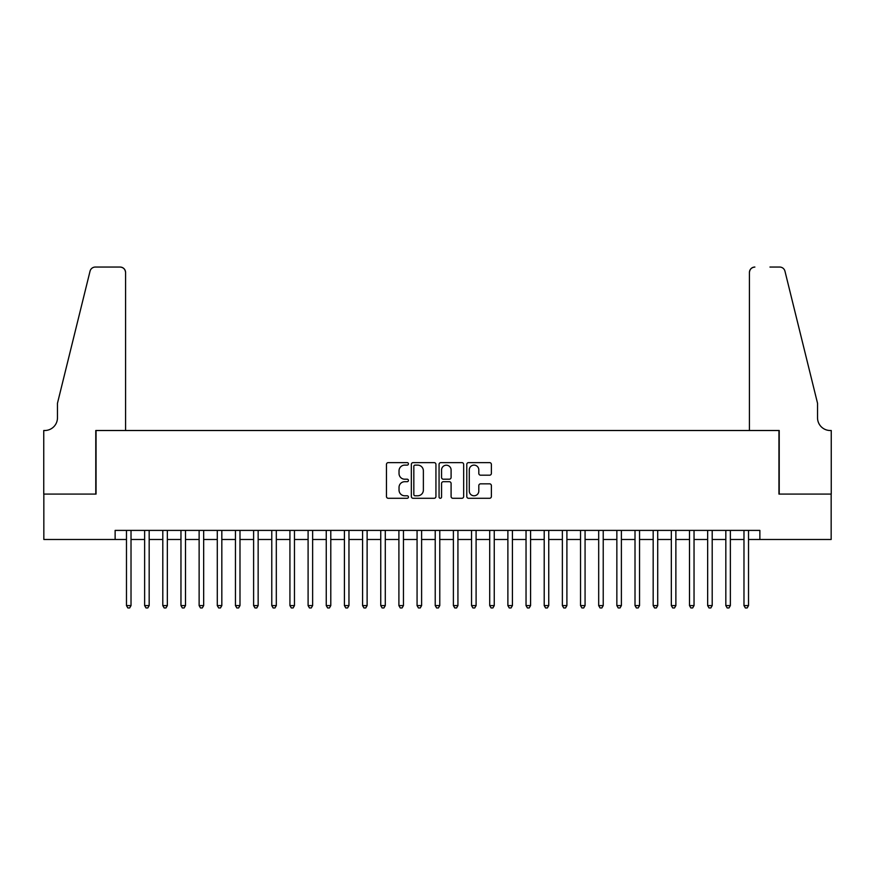 <?xml version="1.0" encoding="UTF-8"?>
<svg xmlns="http://www.w3.org/2000/svg" width="875" height="875" viewBox="0 0 875 875"><rect width="100%" height="100%" fill="white"/><g stroke="black" fill="none" stroke-linecap="round" stroke-linejoin="round"><path stroke-width="1.31" d="M408.439 463.87A1.247 1.247 0 0 0 407.192 462.623L388.248 462.623A1.783 1.783 0 0 0 386.466 464.406L386.466 496.497A1.783 1.783 0 0 0 388.248 498.28L407.192 498.28A1.247 1.247 0 0 0 408.439 497.033A1.247 1.247 0 0 0 407.192 495.786L404.742 495.786A5.709 5.709 0 0 1 399.033 490.077L399.033 487.408A5.709 5.709 0 0 1 404.742 481.698L407.192 481.698A1.247 1.247 0 0 0 408.439 480.452A1.247 1.247 0 0 0 407.192 479.205L404.742 479.205A5.709 5.709 0 0 1 399.033 473.495L399.033 470.827A5.709 5.709 0 0 1 404.742 465.117L407.192 465.117A1.247 1.247 0 0 0 408.439 463.87M489.595 475.191A1.783 1.783 0 0 0 491.378 473.408L491.378 464.406A1.783 1.783 0 0 0 489.595 462.623L468.562 462.623A1.783 1.783 0 0 0 466.78 464.406L466.78 496.497A1.783 1.783 0 0 0 468.562 498.28L489.595 498.28A1.783 1.783 0 0 0 491.378 496.497L491.378 485.625A1.783 1.783 0 0 0 489.595 483.842L480.594 483.842A1.783 1.783 0 0 0 478.811 485.625L478.811 491.017A4.769 4.769 0 0 1 474.042 495.786A4.769 4.769 0 0 1 469.273 491.017L469.273 469.886A4.769 4.769 0 0 1 474.042 465.117A4.769 4.769 0 0 1 478.811 469.886L478.811 473.408A1.783 1.783 0 0 0 480.594 475.191L489.595 475.191M115.128 539.481L43.837 539.481L43.837 494.08L96.053 494.08L96.053 430.511L778.947 430.511L778.947 494.08L831.162 494.08L831.162 539.481L759.872 539.481L759.872 530.403L115.128 530.403L115.128 539.481L126.481 539.481M435.936 464.406A1.783 1.783 0 0 0 434.153 462.623L413.12 462.623A1.783 1.783 0 0 0 411.337 464.406L411.337 496.497A1.783 1.783 0 0 0 413.12 498.28L434.153 498.28A1.783 1.783 0 0 0 435.936 496.497L435.936 464.406M440.847 462.623L461.88 462.623A1.783 1.783 0 0 1 463.663 464.406L463.663 496.497A1.783 1.783 0 0 1 461.88 498.28L452.878 498.28A1.783 1.783 0 0 1 451.095 496.497L451.095 483.481A1.783 1.783 0 0 0 449.312 481.698L443.341 481.698A1.783 1.783 0 0 0 441.558 483.481L441.558 497.033A1.247 1.247 0 0 1 440.311 498.28A1.247 1.247 0 0 1 439.064 497.033L439.064 464.406A1.783 1.783 0 0 1 440.847 462.623M131.02 539.481L144.638 539.481M149.177 539.481L162.805 539.481M167.344 539.481L180.961 539.481M185.5 539.481L199.128 539.481M203.667 539.481L217.284 539.481M221.823 539.481L235.452 539.481M239.991 539.481L253.608 539.481M258.147 539.481L271.775 539.481M276.314 539.481L289.931 539.481M294.47 539.481L308.098 539.481M312.637 539.481L326.255 539.481M330.794 539.481L344.422 539.481M348.961 539.481L362.578 539.481M367.117 539.481L380.745 539.481M385.284 539.481L398.902 539.481M403.452 539.481L417.069 539.481M421.608 539.481L435.225 539.481M439.775 539.481L453.392 539.481M457.931 539.481L471.548 539.481M476.098 539.481L489.716 539.481M494.255 539.481L507.883 539.481M512.422 539.481L526.039 539.481M530.578 539.481L544.206 539.481M548.745 539.481L562.362 539.481M566.902 539.481L580.53 539.481M585.069 539.481L598.686 539.481M603.225 539.481L616.853 539.481M621.392 539.481L635.009 539.481M639.548 539.481L653.177 539.481M657.716 539.481L671.333 539.481M675.872 539.481L689.5 539.481M694.039 539.481L707.656 539.481M712.195 539.481L725.823 539.481M730.362 539.481L743.98 539.481M748.519 539.481L759.872 539.481M415.078 465.117A1.247 1.247 0 0 0 413.831 466.364L413.831 494.539A1.247 1.247 0 0 0 415.078 495.786L417.67 495.786A5.709 5.709 0 0 0 423.369 490.077L423.369 470.827A5.709 5.709 0 0 0 417.67 465.117L415.078 465.117M451.095 469.984A4.769 4.769 0 0 0 446.327 465.216A4.769 4.769 0 0 0 441.558 469.984L441.558 477.422A1.783 1.783 0 0 0 443.341 479.205L449.312 479.205A1.783 1.783 0 0 0 451.095 477.422L451.095 469.984M131.02 530.403L131.02 605.587L126.481 605.587L126.481 530.403M131.02 605.587L129.653 607.95L127.837 607.95L126.481 605.587M125.573 430.511L125.573 272.497A5.447 5.447 0 0 0 120.116 267.05L95.331 267.05A5.447 5.447 0 0 0 90.037 271.195L57.466 403.266L57.466 417.791A12.709 12.709 0 0 1 44.745 430.511L43.75 430.511L43.75 494.08L95.78 494.08L95.78 430.511L125.573 430.511L125.573 272.497C125.223 269.216 123.408 267.4 120.116 267.05L105.044 267.05M90.037 271.195C91.427 268.209 91.427 268.209 90.037 271.195C91.427 268.209 91.427 268.209 90.037 271.195M57.466 417.791A12.709 12.709 0 0 1 44.745 430.511M749.427 430.511L749.427 272.497L749.427 430.511L779.22 430.511L779.22 494.08L831.25 494.08L831.25 430.511L830.255 430.511A12.709 12.709 0 0 1 817.534 417.791A12.709 12.709 0 0 0 830.255 430.511M807.548 362.764L784.962 271.195L817.534 403.266L817.534 417.791M769.956 267.05L779.669 267.05A5.447 5.447 0 0 1 784.962 271.195C783.573 268.209 783.573 268.209 784.962 271.195C783.573 268.209 783.573 268.209 784.962 271.195M754.884 267.05A5.447 5.447 0 0 0 749.427 272.497C749.777 269.216 751.592 267.4 754.884 267.05M149.177 530.403L149.177 605.587L144.638 605.587L144.638 530.403M149.177 605.587L147.82 607.95L146.005 607.95L144.638 605.587M167.344 530.403L167.344 605.587L162.805 605.587L162.805 530.403M167.344 605.587L165.977 607.95L164.161 607.95L162.805 605.587M185.5 530.403L185.5 605.587L180.961 605.587L180.961 530.403M185.5 605.587L184.144 607.95L182.328 607.95L180.961 605.587M203.667 530.403L203.667 605.587L199.128 605.587L199.128 530.403M203.667 605.587L202.3 607.95L200.484 607.95L199.128 605.587M221.823 530.403L221.823 605.587L217.284 605.587L217.284 530.403M221.823 605.587L220.467 607.95L218.652 607.95L217.284 605.587M239.991 530.403L239.991 605.587L235.452 605.587L235.452 530.403M239.991 605.587L238.623 607.95L236.808 607.95L235.452 605.587M258.147 530.403L258.147 605.587L253.608 605.587L253.608 530.403M258.147 605.587L256.791 607.95L254.975 607.95L253.608 605.587M276.314 530.403L276.314 605.587L271.775 605.587L271.775 530.403M276.314 605.587L274.947 607.95L273.131 607.95L271.775 605.587M294.47 530.403L294.47 605.587L289.931 605.587L289.931 530.403M294.47 605.587L293.114 607.95L291.298 607.95L289.931 605.587M312.637 530.403L312.637 605.587L308.098 605.587L308.098 530.403M312.637 605.587L311.27 607.95L309.455 607.95L308.098 605.587M330.794 530.403L330.794 605.587L326.255 605.587L326.255 530.403M330.794 605.587L329.438 607.95L327.622 607.95L326.255 605.587M348.961 530.403L348.961 605.587L344.422 605.587L344.422 530.403M348.961 605.587L347.594 607.95L345.778 607.95L344.422 605.587M367.117 530.403L367.117 605.587L362.578 605.587L362.578 530.403M367.117 605.587L365.761 607.95L363.945 607.95L362.578 605.587M385.284 530.403L385.284 605.587L380.745 605.587L380.745 530.403M385.284 605.587L383.917 607.95L382.102 607.95L380.745 605.587M403.452 530.403L403.452 605.587L398.902 605.587L398.902 530.403M403.452 605.587L402.084 607.95L400.269 607.95L398.902 605.587M421.608 530.403L421.608 605.587L417.069 605.587L417.069 530.403M421.608 605.587L420.252 607.95L418.425 607.95L417.069 605.587M439.775 530.403L439.775 605.587L435.225 605.587L435.225 530.403M439.775 605.587L438.408 607.95L436.592 607.95L435.225 605.587M457.931 530.403L457.931 605.587L453.392 605.587L453.392 530.403M457.931 605.587L456.575 607.95L454.748 607.95L453.392 605.587M476.098 530.403L476.098 605.587L471.548 605.587L471.548 530.403M476.098 605.587L474.731 607.95L472.916 607.95L471.548 605.587M494.255 530.403L494.255 605.587L489.716 605.587L489.716 530.403M494.255 605.587L492.898 607.95L491.083 607.95L489.716 605.587M512.422 530.403L512.422 605.587L507.883 605.587L507.883 530.403M512.422 605.587L511.055 607.95L509.239 607.95L507.883 605.587M530.578 530.403L530.578 605.587L526.039 605.587L526.039 530.403M530.578 605.587L529.222 607.95L527.406 607.95L526.039 605.587M548.745 530.403L548.745 605.587L544.206 605.587L544.206 530.403M548.745 605.587L547.378 607.95L545.562 607.95L544.206 605.587M566.902 530.403L566.902 605.587L562.362 605.587L562.362 530.403M566.902 605.587L565.545 607.95L563.73 607.95L562.362 605.587M585.069 530.403L585.069 605.587L580.53 605.587L580.53 530.403M585.069 605.587L583.702 607.95L581.886 607.95L580.53 605.587M603.225 530.403L603.225 605.587L598.686 605.587L598.686 530.403M603.225 605.587L601.869 607.95L600.053 607.95L598.686 605.587M621.392 530.403L621.392 605.587L616.853 605.587L616.853 530.403M621.392 605.587L620.025 607.95L618.209 607.95L616.853 605.587M639.548 530.403L639.548 605.587L635.009 605.587L635.009 530.403M639.548 605.587L638.192 607.95L636.377 607.95L635.009 605.587M657.716 530.403L657.716 605.587L653.177 605.587L653.177 530.403M657.716 605.587L656.348 607.95L654.533 607.95L653.177 605.587M675.872 530.403L675.872 605.587L671.333 605.587L671.333 530.403M675.872 605.587L674.516 607.95L672.7 607.95L671.333 605.587M694.039 530.403L694.039 605.587L689.5 605.587L689.5 530.403M694.039 605.587L692.672 607.95L690.856 607.95L689.5 605.587M712.195 530.403L712.195 605.587L707.656 605.587L707.656 530.403M712.195 605.587L710.839 607.95L709.023 607.95L707.656 605.587M730.362 530.403L730.362 605.587L725.823 605.587L725.823 530.403M730.362 605.587L728.995 607.95L727.18 607.95L725.823 605.587M748.519 530.403L748.519 605.587L743.98 605.587L743.98 530.403M748.519 605.587L747.163 607.95L745.347 607.95L743.98 605.587"/></g></svg>

